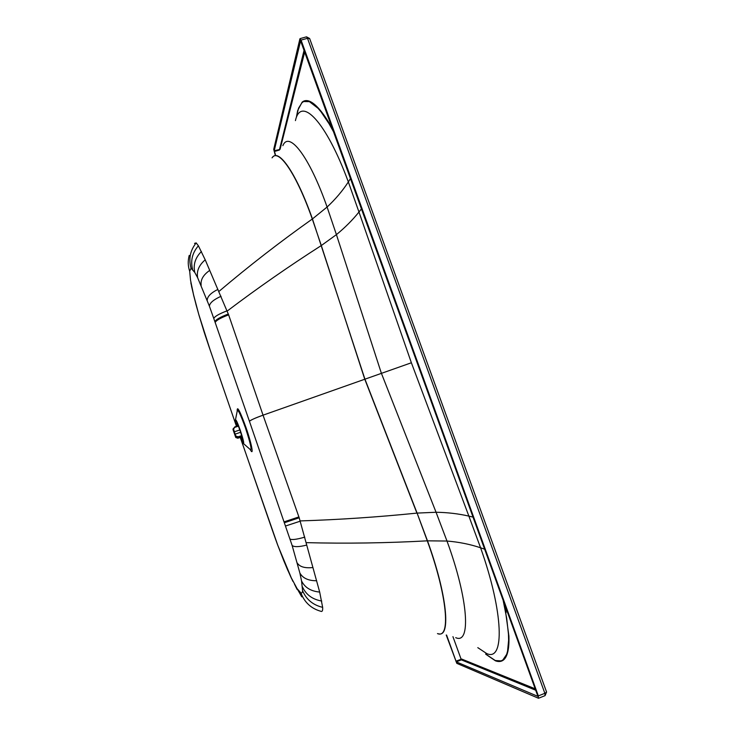 <?xml version="1.0" encoding="UTF-8"?>
<svg xmlns="http://www.w3.org/2000/svg" width="735" height="735" viewBox="0 0 735 735"><rect width="100%" height="100%" fill="white"/><g stroke="black" fill="none" stroke-linecap="round" stroke-linejoin="round"><path stroke-width="1.1" d="M361.537 208.74L358.974 212.029L411.379 362.768L263.047 415.174L228.631 314.846C220.546 317.924 216.053 320.478 215.18 322.5L249.422 421.265C251.306 419.786 255.596 417.847 262.276 415.44L263.038 415.165C255.091 418.086 250.543 420.117 249.422 421.265L292.126 545.453L299.862 572.988L301.552 580.944L302.572 590.683C302.407 592.575 301.855 593.32 300.909 592.924L297.105 588.652L291.336 577.921L277.821 545.398L240.308 437.573M485.633 654.058L495.261 660.526L501.049 660.884L502.85 659.984L506.645 654.407L507.573 651.155L508.62 640.249L508.464 634.176L506.681 618.227L503.098 600.072M296.683 115.818L298.557 108.174L302.012 102.643L303.693 101.531L309.398 101.632L318.007 108.275L321.057 111.876L328.949 123.563L334.021 132.667M210.366 350.604L198.772 314.405L193.571 294.845L190.54 280.237L189.694 271.233L191.017 268.192L194.784 272.455L197.669 277.793C196.41 271.16 198.928 265.179 205.221 259.832L198.395 245.793L196.162 242.908L194.545 243.377M263.047 415.174L299.2 517.789L284.509 522.695M300.909 592.924C304.547 602.434 311.171 608.552 320.791 611.272C322.252 611.943 322.867 610.629 322.647 607.34L319.679 592.07L299.2 517.789M228.631 314.846L205.221 259.832M221.051 296.279C213.6 299.66 209.714 302.949 209.392 306.146L197.669 277.793M275.166 154.745L273.714 149.38L299.889 38.909L301.065 40.085L538.332 695.907L538.378 698.222L456.793 663.347L446.228 635.012M237.074 426.116L236.551 423.397C236.753 422.257 237.929 424.692 240.088 430.682C242.357 437.591 243.055 440.715 242.173 440.081L240.786 437.224M236.725 426.236L235.384 420.2C235.669 418.628 237.304 422 240.29 430.306C243.432 439.879 244.397 444.216 243.184 443.324L240.455 437.334M275.404 154.497L274.201 150.749L300.661 40.609M300.514 40.655L537.662 695.632L537.671 696.284L456.27 661.858L461.36 659.874L452.935 636.648M456.27 661.858L446.595 635.086M191.017 268.192L191.017 268.192C188.472 258.885 190.19 250.46 196.162 242.908M236.201 436.792L238.36 437.288L238.223 436.765L236.064 436.268L236.201 436.792L235.246 434.661L235.733 437.38M241.65 435.607L238.223 436.765M238.204 425.73L234.777 426.888L233.436 428.762L235.108 434.137L240.621 432.281M235.108 434.137L236.064 436.268M241.787 436.131L238.36 437.288M233.629 429.185L234.777 426.888M233.408 428.404L232.986 429.295L233.987 431.638L233.436 428.762M238.388 426.162L234.97 427.311M235.595 437.077L233.179 430.058M241.98 436.82L237.791 438.235L235.788 437.5M239.831 429.957L234.309 431.812M209.411 347.793L209.65 348.528M209.65 348.491L210.614 351.33M210.623 351.293L236.468 426.318L210.366 350.567M270.765 525.608L240.317 437.481M271.527 527.758L270.792 525.617M495.261 660.526L495.454 660.82C498.339 661.877 500.829 661.739 502.905 660.407L503.089 660.287C505.202 658.817 506.773 656.006 507.775 651.844L507.867 651.476C508.776 647.452 509.116 642.317 508.905 636.06L505.643 612.227M485.927 654.343L495.454 660.82M279.383 150.059L304.134 50.044M279.419 150.023L274.348 151.511M535.199 688.814L461.718 659.065L455.893 661.197M280.108 149.196L304.759 51.772M279.879 149.462L274.201 150.749M535.714 690.229L461.36 659.874L461.718 659.065M504.403 603.674L506.13 612.448M296.499 116.599L297.684 110.489L302.149 102.137C304.088 100.493 306.431 100.153 309.178 101.118L309.426 101.209C312.026 102.22 314.92 104.416 318.09 107.806L318.65 108.412C321.958 112.087 325.467 116.966 329.151 123.048L332.881 129.525M329.151 123.048L328.949 123.563M318.65 108.412L318.558 108.881M318.09 107.806L318.007 108.275M189.694 271.233C187.93 266.125 187.774 260.851 189.226 255.422L189.217 255.44M191.771 286.825L190.852 282.856M193.571 294.845L191.541 286.246M195.923 304.115L193.443 294.533M198.772 314.405L195.841 303.95M203.806 330.961L198.726 314.332M205.644 336.612L209.411 347.839M298.888 516.916L284.215 521.832M300.367 521.143L285.649 525.975M304.768 537.138C296.775 539.435 291.868 540.069 290.059 539.04M306.798 545.067C298.97 547.024 294.073 547.152 292.126 545.453M312.954 567.539C305.016 568.375 299.816 566.896 297.335 563.102M316.684 580.751C308.332 580.779 302.728 578.188 299.862 572.988M319.679 592.07C310.841 591.243 304.795 587.531 301.552 580.944M321.719 601.037C312.421 599.411 305.99 594.679 302.443 586.842M322.647 607.34C313.009 605.07 306.32 599.521 302.572 590.683M301.754 596.829L297.105 588.652M297.087 589.396L294.469 584.114M292.861 581.321L291.336 577.921M291.492 578.473L287.789 570.167M287.863 570.461L283.921 561.035M283.949 561.182L277.821 545.398M277.821 545.453L275.781 539.812M192.57 269.304C190.393 260.631 192.331 252.794 198.395 245.793M194.784 272.464C193.048 264.719 195.262 257.728 201.418 251.508M201.151 285.318C200.398 279.86 203.255 274.881 209.723 270.388M207.224 300.303C207.27 296.572 210.835 292.934 217.937 289.388M209.392 306.146L213.784 318.503C214.657 316.427 219.131 313.845 227.225 310.758M215.18 322.5L214.886 321.673C215.768 319.642 220.252 317.079 228.346 314.001M214.886 321.673L213.784 318.503M235.503 419.611L237.194 411.205C237.681 408.449 240.418 413.989 245.416 427.825C250.653 443.793 252.206 450.987 250.084 449.388L243.634 443.71M237.194 410.847C237.01 405.352 239.932 410.893 245.977 427.476C251.664 443.738 254.135 456.867 250.286 449.664M538.332 695.907L544.855 693.307L307.496 38.312L301.065 40.085M350.567 178.403L348.344 181.94L358.974 212.029C352.552 220.041 345.037 227.574 336.419 234.63L327.093 207.04L312.439 218.929L364.872 378.994L417.094 513.094L436.057 512.258L381.364 373.215L336.419 234.63L321.305 245.545L312.292 219.03C279.906 241.98 248.77 266.125 218.883 291.483M295.433 120.614C300.771 95.743 325.927 120.935 348.344 181.94C342.538 190.87 335.454 199.24 327.093 207.04C309.251 156.041 288.892 130.508 282.874 145.668M300.293 520.913C338.78 519.7 377.652 517.1 416.92 513.113L364.716 379.049L321.305 245.545C288.919 266.281 257.581 288.092 227.308 310.978M272.795 157.005C279.309 148.929 296.821 174.434 312.439 218.929L312.292 219.03C296.159 173.074 278.17 147.744 272.06 157.85M306.173 542.641C346.047 543.679 386.417 543.073 427.292 540.841L417.094 513.094L427.476 540.831L446.981 541.043C468.627 599.797 471.071 644.797 455.718 637.668M411.379 362.768L468.875 516.108C458.465 513.728 447.523 512.442 436.057 512.258L446.981 541.043C458.796 541.998 469.987 544.24 480.58 547.777C503.778 612.843 504.734 662.152 486.689 653.544L477.796 647.654M437.472 633.588C450.932 639.331 447.56 596.498 427.292 540.841L427.476 540.831C447.183 594.918 451.06 637.456 438.593 633.818M473.092 517.118L468.875 516.108L480.58 547.777L484.705 549.22M300.082 38.615L306.504 36.842L307.496 38.312L309.692 38.643M306.504 36.842L309.628 38.486L546.601 692.104L544.855 693.307L545.085 695.632L546.564 692.003M275.772 539.848L271.509 527.767M203.788 330.952L205.625 336.621M538.571 698.241L545.085 695.632"/></g></svg>
